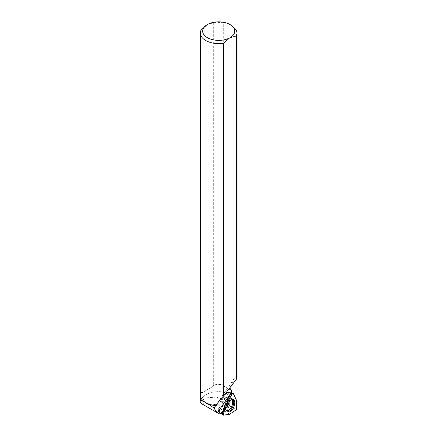 <?xml version="1.0" encoding="UTF-8"?>
<svg xmlns="http://www.w3.org/2000/svg" width="437" height="437" viewBox="0 0 437 437"><rect width="100%" height="100%" fill="white"/><g stroke="black" fill="none" stroke-linecap="round" stroke-linejoin="round"><path stroke-width="0.33" stroke-dasharray="2.19 1.64" d="M227.109 404.607A5.097 2.485 111.5 0 0 226.814 398.593A5.097 2.485 111.5 0 0 222.635 402.433A5.097 2.485 111.5 0 0 223.083 408.082A5.097 2.485 111.5 0 0 227.109 404.607M221.603 401.374L226.568 392.268L229.349 398.08L230.07 406.35L223.886 410.567L218.205 411.403L221.603 401.374L225.847 402.838M218.205 411.403L219.893 412.768L221.608 413.489M223.886 410.567L229.589 414.26M230.07 406.35L236.351 409.693M229.349 398.08L236.149 399.587M226.568 392.268L233.134 393.18M205.843 402.663A18.015 10.401 180 0 1 200.687 395.381A18.015 10.401 180 0 1 201.555 392.186L201.555 393.032L213.174 386.324L213.174 385.483A18.015 10.401 180 0 1 224.208 385.478L224.208 386.308L231.599 390.58M231.577 392.464L231.228 392.186L231.244 393.054M228.895 393.196L225.661 399.096L226.251 399.658L227.841 400.057L231.255 393.819L226.044 392.251L226.049 392.546A18.015 10.401 180 0 0 201.648 398.686L200.687 400.319M200.741 401.232A18.015 10.401 180 0 1 201.648 398.686M226.049 392.546L228.857 398.424A22.456 12.963 180 0 0 216.856 397.069L207.531 397.757L201.004 400.658M200.812 400.822L200.343 401.253M237.023 376.672L236.379 375.869L234.379 378.234L231.2 385.942M217.943 410.693L220.641 411.976L222.772 405.694L219.964 404.733L217.943 410.693L223.99 409.802L229.103 406.312L229.469 405.47L228.567 405.317L216.856 397.069M228.857 398.424L229.469 405.47M225.661 399.096L222.974 397.85L226.044 392.251M222.974 397.85A4.867 2.371 111.5 0 0 219.964 404.733M222.733 413.26L220.641 411.976M226.251 399.658A4.496 2.19 111.5 0 0 223.624 405.656L222.772 405.694M223.624 405.656L225.066 406.388M221.98 413.369L225.219 403.46L231.228 392.186M201.992 403.941C205.051 403.324 209.367 403.531 214.933 404.575L228.567 405.317M213.693 22.806L213.693 384.899A18.365 10.603 180 0 1 223.689 384.893L223.689 22.8A18.365 10.603 0 0 0 213.693 22.806L207.793 24.319M236.379 30.126L236.379 375.869M200.337 395.097A18.365 10.603 180 0 1 201.036 392.207L201.555 392.186M223.689 22.8L229.425 24.221M201.036 392.207L201.036 30.115M213.174 385.483L213.693 384.899M223.689 384.893L224.208 385.478M224.208 386.308L230.572 389.984M201.555 393.032L213.174 386.324M229.103 406.312L226.863 405.35M223.99 409.802L214.933 404.575M223.531 415.15L223.252 414.97M221.111 413.566L219.893 412.768L221.084 413.571M229.769 414.183L225.951 411.878M236.92 408.404L232.539 407.388M236.095 399.369L231.768 398.571M231.244 393.169L228.808 392.377L231.397 392.781M225.765 403.029L223.52 402.084M227.934 411.468A6.533 3.179 -68.5 0 1 227.409 411.321A6.533 3.179 -68.5 0 1 227.147 403.662A6.533 3.179 -68.5 0 1 232.184 399.172A6.533 3.179 -68.5 0 1 232.675 399.418M231.9 399.593A6.194 3.015 111.5 0 0 230.228 399.161A6.194 3.015 111.5 0 0 226.432 403.411A6.194 3.015 111.5 0 0 225.967 409.993A6.194 3.015 111.5 0 0 227.486 410.824M227.36 406.323A5.097 2.485 -68.5 0 1 224.039 408.464A5.097 2.485 -68.5 0 1 223.744 402.444A5.097 2.485 -68.5 0 1 227.77 398.97A5.097 2.485 -68.5 0 1 228.742 402.799M225.902 401.903L226.191 402.018M223.083 408.082L228.387 411.801M226.814 398.593L233.227 399.489M200.687 395.381L200.687 397.151M234.379 378.234L216.271 404.586"/><path stroke-width="0.66" d="M236.095 399.369L233.134 393.18A0.918 0.448 111.5 0 0 232.943 393.021A0.918 0.448 111.5 0 0 232.331 393.519L227.043 403.225A0.918 0.448 111.5 0 0 226.918 403.515L223.291 414.2A0.918 0.448 111.5 0 0 223.362 415.117A0.918 0.448 111.5 0 0 223.531 415.15L229.589 414.26A0.918 0.448 111.5 0 0 229.769 414.183L236.351 409.693A0.918 0.448 111.5 0 0 236.92 408.404L236.149 399.587A0.918 0.448 111.5 0 0 236.095 399.369M233.729 407.339A6.621 3.223 111.5 0 0 233.227 399.489A6.621 3.223 111.5 0 0 228.119 404.039A6.621 3.223 111.5 0 0 228.387 411.801A6.621 3.223 111.5 0 0 233.729 407.339M223.711 395.725L236.373 379.278L236.373 35.9L229.611 37.91A16.049 9.264 0 0 1 207.357 37.664A16.049 9.264 0 0 1 206.93 24.816L201.036 30.115A18.365 10.603 0 0 0 200.337 33.004A18.365 10.603 0 0 0 223.711 43.208L223.711 395.725L216.271 404.586L214.174 408.12C205.745 402.346 201.249 399.959 200.687 400.964L200.343 401.253M215.594 405.629A18.015 10.401 180 0 1 205.964 402.734A18.015 10.401 180 0 1 205.843 402.663M214.174 408.12C214.414 408.972 215.572 410.392 217.648 412.397L219.177 413.866L221.958 413.44L226.191 402.018L231.577 392.464L231.599 390.58L230.572 389.984L231.2 385.942M231.255 393.819L231.244 393.054M236.373 379.278L237.023 376.672M221.98 413.369L222.733 413.26L225.066 406.388A4.867 2.371 111.5 0 1 227.841 400.057M219.177 413.866L201.992 403.941L199.933 401.712M236.373 35.9A18.365 10.603 0 0 0 237.067 33.004A18.365 10.603 0 0 0 236.379 30.126L230.643 24.925A16.049 9.264 0 0 1 230.474 37.413M215.627 405.552A18.365 10.603 180 0 1 205.718 402.597L205.718 402.597A18.365 10.603 180 0 1 200.337 395.097L200.337 33.004M229.611 37.91L223.711 43.208M230.643 24.925L229.425 24.221A16.049 9.264 0 0 0 207.793 24.319L206.93 24.816M223.296 414.194C224.257 416.232 227.764 414.008 229.769 414.183L236.346 409.693C236.838 406.29 236.772 402.919 236.149 399.587L233.134 393.185L232.331 393.529C228.442 399.899 225.426 406.787 223.296 414.194M223.252 414.97L221.111 413.566M232.331 393.519L231.244 393.169M225.847 402.838L227.043 403.225M226.918 403.515L225.765 403.029M221.608 413.489L223.291 414.2M232.675 399.418A6.533 3.179 -68.5 0 1 232.872 406.454A6.533 3.179 -68.5 0 1 227.934 411.468M227.486 410.824A6.194 3.015 111.5 0 0 231.867 406.06A6.194 3.015 111.5 0 0 231.9 399.593M228.742 402.799A5.097 2.485 -68.5 0 1 228.065 404.984A5.097 2.485 -68.5 0 1 227.36 406.323M231.577 392.131L217.648 412.397M231.397 392.781L232.943 393.021M221.084 413.571L223.362 415.117M200.687 397.151L200.687 400.964M200.687 400.319L199.999 401.483M237.067 376.672L237.067 33.004"/></g></svg>
